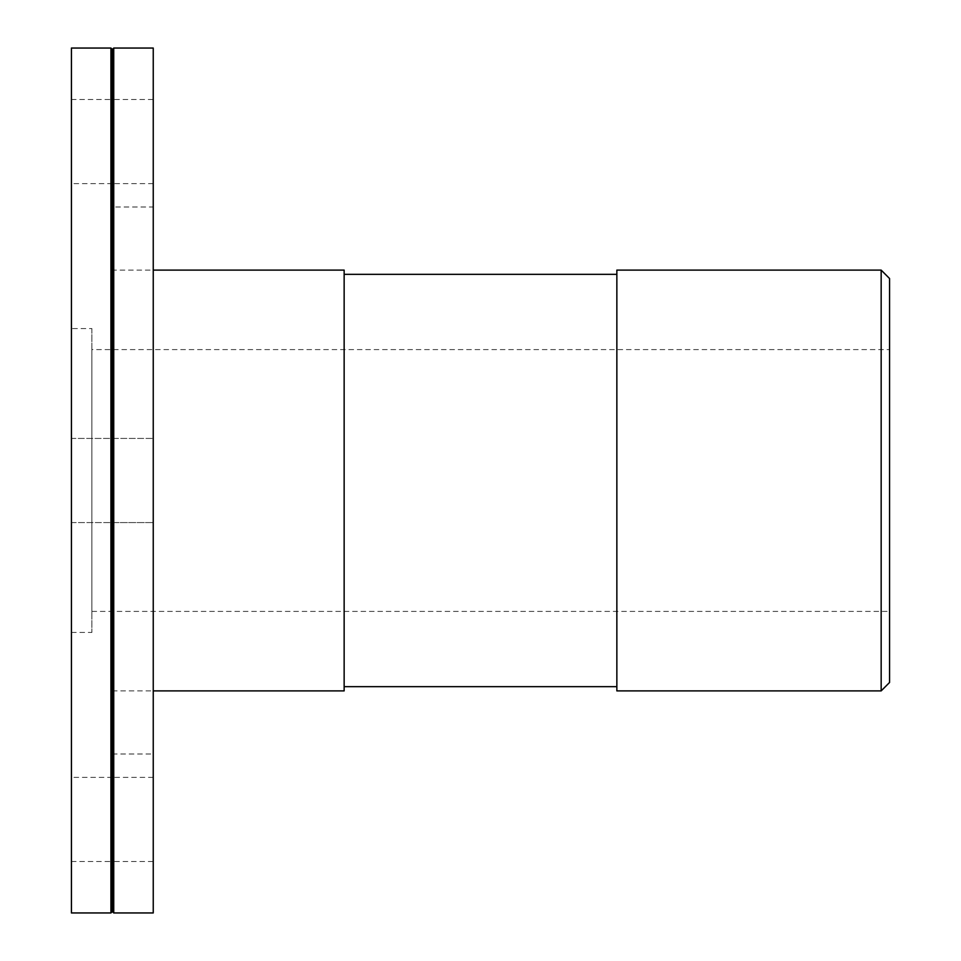 <?xml version="1.0" encoding="UTF-8"?>
<svg xmlns="http://www.w3.org/2000/svg" width="961" height="961" viewBox="0 0 961 961"><rect width="100%" height="100%" fill="white"/><g stroke="black" fill="none" stroke-linecap="round" stroke-linejoin="round"><path stroke-width="0.72" stroke-dasharray="4.8 3.6" d="M344.146 270.113L344.146 690.887M344.146 274.329L344.146 686.671L344.146 274.329M616.854 274.329L616.854 686.671L616.854 274.329M616.854 690.887L616.854 270.113M881.165 690.887L881.165 270.113M889.574 278.534L889.574 682.466M112.329 270.113L112.329 690.887L112.329 270.113L153.243 270.113M889.574 349.6L889.574 611.4L889.574 349.6L91.884 349.6L91.884 611.4L91.884 349.6M112.329 480.5L112.329 523.973L112.329 480.5M113.734 480.5L113.734 522.58L113.734 480.5M110.935 480.5L110.935 438.42L110.935 480.5M71.426 861.524L71.426 777.377L71.426 861.524L110.935 861.524L110.935 777.377L110.935 861.524L112.329 862.93L112.329 775.971L112.329 862.93L113.734 861.524L113.734 777.377L113.734 861.524L153.243 861.524L153.243 777.377L153.243 861.524M71.426 438.42L71.426 522.58L71.426 438.42L71.426 522.58L71.426 438.42L110.935 438.42L112.329 437.027L113.734 438.42L112.329 437.027L110.935 438.42L71.426 438.42M71.426 99.476L71.426 183.623L71.426 99.476L110.935 99.476L110.935 183.623L110.935 99.476L112.329 98.07L112.329 185.029L112.329 98.07L113.734 99.476L113.734 183.623L113.734 99.476L153.243 99.476L153.243 183.623L153.243 99.476M153.243 480.5L153.243 522.58L153.243 480.5M91.884 328.554L91.884 632.446L91.884 328.554L71.426 328.554L71.426 632.446L71.426 328.554M71.426 912.95L71.426 48.05M110.935 912.95L110.935 48.05M112.329 911.545L112.329 49.455M113.734 912.95L113.734 48.05M153.243 912.95L153.243 48.05M153.243 206.999L153.243 754.001L153.243 206.999L112.329 206.999L112.329 754.001L112.329 206.999M112.329 690.887L153.243 690.887M113.734 522.58L112.329 523.973L110.935 522.58L112.329 523.973L113.734 522.58L153.243 522.58L113.734 522.58M153.243 777.377L113.734 777.377L112.329 775.971L110.935 777.377L71.426 777.377M71.426 522.58L110.935 522.58L71.426 522.58M153.243 183.623L113.734 183.623L112.329 185.029L110.935 183.623L71.426 183.623M113.734 438.42L153.243 438.42L113.734 438.42M91.884 611.4L889.574 611.4M71.426 632.446L91.884 632.446M112.329 754.001L153.243 754.001"/><path stroke-width="1.44" d="M153.243 690.887L344.146 690.887L344.146 270.113L153.243 270.113M616.854 274.329L344.146 274.329M616.854 270.113L616.854 690.887L881.165 690.887L881.165 270.113L616.854 270.113M881.165 690.887L889.574 682.466L889.574 278.534L881.165 270.113M71.426 48.05L71.426 912.95L110.935 912.95L110.935 48.05L71.426 48.05M110.935 912.95L112.329 911.545L112.329 49.455L110.935 48.05M112.329 49.455L113.734 48.05L113.734 912.95L153.243 912.95L153.243 48.05L113.734 48.05M616.854 686.671L344.146 686.671M112.329 911.545L113.734 912.95"/></g></svg>
